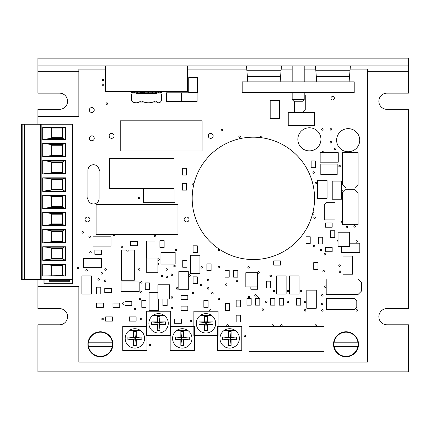 <?xml version="1.0" encoding="UTF-8"?>
<svg xmlns="http://www.w3.org/2000/svg" width="430" height="430" viewBox="0 0 430 430"><rect width="100%" height="100%" fill="white"/><g stroke="black" fill="none" stroke-linecap="round" stroke-linejoin="round"><path stroke-width="0.64" d="M37.921 65.908L37.921 58.152L408.5 58.152L408.5 65.908L37.921 65.908L37.921 93.138L59.469 93.138A8.1 8.1 0 0 1 67.569 101.243A8.1 8.1 0 0 1 59.469 109.344L37.921 109.344L37.921 124.254M37.921 279.376L37.921 308.595L59.469 308.595A8.1 8.1 0 0 1 67.569 316.695A8.1 8.1 0 0 1 59.469 324.795L37.921 324.795L37.921 371.848L408.5 371.848L408.5 324.795L386.957 324.795A8.1 8.1 0 0 1 378.851 316.695A8.1 8.1 0 0 1 386.957 308.595L408.5 308.595L408.5 109.344L386.957 109.344A8.1 8.1 0 0 1 378.851 101.243A8.1 8.1 0 0 1 386.957 93.138L408.5 93.138L408.5 65.908M362.823 65.908L233.554 65.908M89.327 138.299A2.456 2.456 0 0 0 91.783 140.755A2.456 2.456 0 0 0 94.24 138.299A2.456 2.456 0 0 0 91.783 135.842A2.456 2.456 0 0 0 89.327 138.299M89.327 110.032A2.456 2.456 0 0 0 91.783 112.488A2.456 2.456 0 0 0 94.24 110.032A2.456 2.456 0 0 0 91.783 107.575A2.456 2.456 0 0 0 89.327 110.032M85.022 219.483A2.456 2.456 0 0 0 87.478 221.939A2.456 2.456 0 0 0 89.934 219.483A2.456 2.456 0 0 0 87.478 217.026A2.456 2.456 0 0 0 85.022 219.483M184.126 219.483A2.456 2.456 0 0 0 186.582 221.939A2.456 2.456 0 0 0 189.039 219.483A2.456 2.456 0 0 0 186.582 217.026A2.456 2.456 0 0 0 184.126 219.483M208.26 135.885A2.456 2.456 0 0 0 210.716 138.342A2.456 2.456 0 0 0 213.173 135.885A2.456 2.456 0 0 0 210.716 133.429A2.456 2.456 0 0 0 208.26 135.885M109.15 135.885A2.456 2.456 0 0 0 111.606 138.342A2.456 2.456 0 0 0 114.063 135.885A2.456 2.456 0 0 0 111.606 133.429A2.456 2.456 0 0 0 109.15 135.885M330.939 98.223A1.725 1.725 0 0 0 332.659 99.948A1.725 1.725 0 0 0 334.384 98.223A1.725 1.725 0 0 0 332.659 96.503A1.725 1.725 0 0 0 330.939 98.223M353.863 226.374A0.774 0.774 0 0 0 354.637 227.153A0.774 0.774 0 0 0 355.411 226.374A0.774 0.774 0 0 0 354.637 225.6A0.774 0.774 0 0 0 353.863 226.374M304.306 301.785A0.774 0.774 0 0 0 305.085 302.559A0.774 0.774 0 0 0 305.859 301.785A0.774 0.774 0 0 0 305.085 301.011A0.774 0.774 0 0 0 304.306 301.785M280.607 325.483A0.774 0.774 0 0 0 281.381 326.257A0.774 0.774 0 0 0 282.161 325.483A0.774 0.774 0 0 0 281.381 324.709A0.774 0.774 0 0 0 280.607 325.483M226.744 325.483A0.774 0.774 0 0 0 227.518 326.257A0.774 0.774 0 0 0 228.298 325.483A0.774 0.774 0 0 0 227.518 324.709A0.774 0.774 0 0 0 226.744 325.483M99.11 171.339A1.983 1.983 0 0 0 98.986 169.189M87.908 197.386A1.983 1.983 0 0 0 88.032 199.536M175.037 250.077A0.774 0.774 0 0 0 175.811 250.851A0.774 0.774 0 0 0 176.585 250.077A0.774 0.774 0 0 0 175.811 249.298A0.774 0.774 0 0 0 175.037 250.077M122.464 303.51A0.774 0.774 0 0 0 123.243 304.284A0.774 0.774 0 0 0 124.017 303.51A0.774 0.774 0 0 0 123.243 302.731A0.774 0.774 0 0 0 122.464 303.51M330.159 142.351A0.774 0.774 0 0 0 330.939 143.125A0.774 0.774 0 0 0 331.713 142.351A0.774 0.774 0 0 0 330.939 141.572A0.774 0.774 0 0 0 330.159 142.351M330.159 129.425A0.774 0.774 0 0 0 330.939 130.199A0.774 0.774 0 0 0 331.713 129.425A0.774 0.774 0 0 0 330.939 128.645A0.774 0.774 0 0 0 330.159 129.425M356.013 241.456A0.774 0.774 0 0 0 356.792 242.235A0.774 0.774 0 0 0 357.566 241.456A0.774 0.774 0 0 0 356.792 240.682A0.774 0.774 0 0 0 356.013 241.456M356.013 310.401A0.774 0.774 0 0 0 356.792 311.18A0.774 0.774 0 0 0 357.566 310.401A0.774 0.774 0 0 0 356.792 309.627A0.774 0.774 0 0 0 356.013 310.401M304.306 310.401A0.774 0.774 0 0 0 305.085 311.18A0.774 0.774 0 0 0 305.859 310.401A0.774 0.774 0 0 0 305.085 309.627A0.774 0.774 0 0 0 304.306 310.401M200.891 267.309A0.774 0.774 0 0 0 201.665 268.089A0.774 0.774 0 0 0 202.444 267.309A0.774 0.774 0 0 0 201.665 266.536A0.774 0.774 0 0 0 200.891 267.309M200.461 284.977A0.774 0.774 0 0 0 201.235 285.756A0.774 0.774 0 0 0 202.009 284.977A0.774 0.774 0 0 0 201.235 284.203A0.774 0.774 0 0 0 200.461 284.977M225.449 284.547A0.774 0.774 0 0 0 226.228 285.321A0.774 0.774 0 0 0 227.002 284.547A0.774 0.774 0 0 0 226.228 283.773A0.774 0.774 0 0 0 225.449 284.547M254.753 295.319A0.774 0.774 0 0 0 255.527 296.098A0.774 0.774 0 0 0 256.307 295.319A0.774 0.774 0 0 0 255.527 294.545A0.774 0.774 0 0 0 254.753 295.319M121.174 246.626A0.774 0.774 0 0 0 121.948 247.406A0.774 0.774 0 0 0 122.722 246.626A0.774 0.774 0 0 0 121.948 245.852A0.774 0.774 0 0 0 121.174 246.626M173.742 266.019A0.774 0.774 0 0 0 174.521 266.793A0.774 0.774 0 0 0 175.295 266.019A0.774 0.774 0 0 0 174.521 265.245A0.774 0.774 0 0 0 173.742 266.019M97.906 279.376A0.774 0.774 0 0 0 98.68 280.15A0.774 0.774 0 0 0 99.454 279.376A0.774 0.774 0 0 0 98.68 278.602A0.774 0.774 0 0 0 97.906 279.376M176.327 288.428A0.774 0.774 0 0 0 177.106 289.202A0.774 0.774 0 0 0 177.88 288.428A0.774 0.774 0 0 0 177.106 287.648A0.774 0.774 0 0 0 176.327 288.428M149.183 344.876A0.774 0.774 0 0 0 149.957 345.65A0.774 0.774 0 0 0 150.731 344.876A0.774 0.774 0 0 0 149.957 344.097A0.774 0.774 0 0 0 149.183 344.876M334.47 148.812A0.774 0.774 0 0 0 335.244 149.586A0.774 0.774 0 0 0 336.023 148.812A0.774 0.774 0 0 0 335.244 148.038A0.774 0.774 0 0 0 334.47 148.812M340.936 222.068A0.774 0.774 0 0 0 341.71 222.842A0.774 0.774 0 0 0 342.484 222.068A0.774 0.774 0 0 0 341.71 221.289A0.774 0.774 0 0 0 340.936 222.068M312.927 172.511A0.774 0.774 0 0 0 313.701 173.29A0.774 0.774 0 0 0 314.475 172.511A0.774 0.774 0 0 0 313.701 171.737A0.774 0.774 0 0 0 312.927 172.511M321.543 303.94A0.774 0.774 0 0 0 322.317 304.714A0.774 0.774 0 0 0 323.097 303.94A0.774 0.774 0 0 0 322.317 303.161A0.774 0.774 0 0 0 321.543 303.94M320.253 250.077A0.774 0.774 0 0 0 321.027 250.851A0.774 0.774 0 0 0 321.801 250.077A0.774 0.774 0 0 0 321.027 249.298A0.774 0.774 0 0 0 320.253 250.077M315.083 325.483A0.774 0.774 0 0 0 315.856 326.257A0.774 0.774 0 0 0 316.63 325.483A0.774 0.774 0 0 0 315.856 324.709A0.774 0.774 0 0 0 315.083 325.483M287.073 301.785A0.774 0.774 0 0 0 287.847 302.559A0.774 0.774 0 0 0 288.621 301.785A0.774 0.774 0 0 0 287.847 301.011A0.774 0.774 0 0 0 287.073 301.785M269.836 275.931A0.774 0.774 0 0 0 270.61 276.705A0.774 0.774 0 0 0 271.384 275.931A0.774 0.774 0 0 0 270.61 275.152A0.774 0.774 0 0 0 269.836 275.931M265.525 301.785A0.774 0.774 0 0 0 266.299 302.559A0.774 0.774 0 0 0 267.078 301.785A0.774 0.774 0 0 0 266.299 301.011A0.774 0.774 0 0 0 265.525 301.785M271.991 325.483A0.774 0.774 0 0 0 272.765 326.257A0.774 0.774 0 0 0 273.539 325.483A0.774 0.774 0 0 0 272.765 324.709A0.774 0.774 0 0 0 271.991 325.483M218.128 250.077A0.774 0.774 0 0 0 218.902 250.851A0.774 0.774 0 0 0 219.676 250.077A0.774 0.774 0 0 0 218.902 249.298A0.774 0.774 0 0 0 218.128 250.077M188.824 275.501A0.774 0.774 0 0 0 189.598 276.275A0.774 0.774 0 0 0 190.377 275.501A0.774 0.774 0 0 0 189.598 274.722A0.774 0.774 0 0 0 188.824 275.501M171.156 274.636A0.774 0.774 0 0 0 171.935 275.415A0.774 0.774 0 0 0 172.709 274.636A0.774 0.774 0 0 0 171.935 273.862A0.774 0.774 0 0 0 171.156 274.636M165.985 276.791A0.774 0.774 0 0 0 166.765 277.565A0.774 0.774 0 0 0 167.539 276.791A0.774 0.774 0 0 0 166.765 276.017A0.774 0.774 0 0 0 165.985 276.791M161.245 275.931A0.774 0.774 0 0 0 162.024 276.705A0.774 0.774 0 0 0 162.798 275.931A0.774 0.774 0 0 0 162.024 275.152A0.774 0.774 0 0 0 161.245 275.931M138.406 197.934A0.774 0.774 0 0 0 139.186 198.714A0.774 0.774 0 0 0 139.96 197.934A0.774 0.774 0 0 0 139.186 197.16A0.774 0.774 0 0 0 138.406 197.934M100.921 273.346A0.774 0.774 0 0 0 101.695 274.12A0.774 0.774 0 0 0 102.469 273.346A0.774 0.774 0 0 0 101.695 272.566A0.774 0.774 0 0 0 100.921 273.346M89.714 252.233A0.774 0.774 0 0 0 90.493 253.007A0.774 0.774 0 0 0 91.267 252.233A0.774 0.774 0 0 0 90.493 251.453A0.774 0.774 0 0 0 89.714 252.233M338.781 166.05A0.774 0.774 0 0 0 339.555 166.824A0.774 0.774 0 0 0 340.329 166.05A0.774 0.774 0 0 0 339.555 165.276A0.774 0.774 0 0 0 338.781 166.05M341.71 192.119A0.774 0.774 0 0 0 342.914 191.474A0.774 0.774 0 0 0 341.71 190.829M346.107 227.239A0.774 0.774 0 0 0 346.881 228.013A0.774 0.774 0 0 0 347.655 227.239A0.774 0.774 0 0 0 346.881 226.459A0.774 0.774 0 0 0 346.107 227.239M338.044 239.849A0.774 0.774 0 0 0 338.044 241.343M338.044 232.41A0.774 0.774 0 0 0 338.044 233.27M339.211 271.62A0.774 0.774 0 0 0 339.985 272.394A0.774 0.774 0 0 0 340.764 271.62A0.774 0.774 0 0 0 339.985 270.846A0.774 0.774 0 0 0 339.211 271.62M338.781 265.589A0.774 0.774 0 0 0 339.555 266.363A0.774 0.774 0 0 0 340.329 265.589A0.774 0.774 0 0 0 339.555 264.81A0.774 0.774 0 0 0 338.781 265.589M321.543 129.425A0.774 0.774 0 0 0 322.317 130.199A0.774 0.774 0 0 0 323.097 129.425A0.774 0.774 0 0 0 322.317 128.645A0.774 0.774 0 0 0 321.543 129.425M322.403 151.828A0.774 0.774 0 0 0 323.183 152.607A0.774 0.774 0 0 0 323.957 151.828A0.774 0.774 0 0 0 323.183 151.054A0.774 0.774 0 0 0 322.403 151.828M315.083 183.287A0.774 0.774 0 0 0 315.856 184.061A0.774 0.774 0 0 0 316.63 183.287A0.774 0.774 0 0 0 315.856 182.508A0.774 0.774 0 0 0 315.083 183.287M313.787 217.757A0.774 0.774 0 0 0 314.561 218.531A0.774 0.774 0 0 0 315.34 217.757A0.774 0.774 0 0 0 314.561 216.983A0.774 0.774 0 0 0 313.787 217.757M312.583 213.807A0.774 0.774 0 0 0 314.045 213.447A0.774 0.774 0 0 0 312.836 212.807M313.357 246.197A0.774 0.774 0 0 0 314.131 246.97A0.774 0.774 0 0 0 314.905 246.197A0.774 0.774 0 0 0 314.131 245.423A0.774 0.774 0 0 0 313.357 246.197M322.839 271.19A0.774 0.774 0 0 0 323.613 271.964A0.774 0.774 0 0 0 324.387 271.19A0.774 0.774 0 0 0 323.613 270.416A0.774 0.774 0 0 0 322.839 271.19M324.129 254.383A0.774 0.774 0 0 0 324.903 255.162A0.774 0.774 0 0 0 325.682 254.383A0.774 0.774 0 0 0 324.903 253.609A0.774 0.774 0 0 0 324.129 254.383M321.543 295.319A0.774 0.774 0 0 0 322.317 296.098A0.774 0.774 0 0 0 323.097 295.319A0.774 0.774 0 0 0 322.317 294.545A0.774 0.774 0 0 0 321.543 295.319M324.559 286.702A0.774 0.774 0 0 0 325.338 287.476A0.774 0.774 0 0 0 326.112 286.702A0.774 0.774 0 0 0 325.338 285.928A0.774 0.774 0 0 0 324.559 286.702M321.543 310.401A0.774 0.774 0 0 0 322.317 311.18A0.774 0.774 0 0 0 323.097 310.401A0.774 0.774 0 0 0 322.317 309.627A0.774 0.774 0 0 0 321.543 310.401M287.073 291.013A0.774 0.774 0 0 0 287.847 291.787A0.774 0.774 0 0 0 288.621 291.013A0.774 0.774 0 0 0 287.847 290.234A0.774 0.774 0 0 0 287.073 291.013M300 291.013A0.774 0.774 0 0 0 300.774 291.787A0.774 0.774 0 0 0 301.548 291.013A0.774 0.774 0 0 0 300.774 290.234A0.774 0.774 0 0 0 300 291.013M260.354 136.745A0.774 0.774 0 0 0 261.128 137.525A0.774 0.774 0 0 0 261.908 136.745A0.774 0.774 0 0 0 261.128 135.971A0.774 0.774 0 0 0 260.354 136.745M257.769 272.48A0.774 0.774 0 0 0 258.543 273.26A0.774 0.774 0 0 0 259.322 272.48A0.774 0.774 0 0 0 258.543 271.706A0.774 0.774 0 0 0 257.769 272.48M273.281 291.013A0.774 0.774 0 0 0 274.055 291.787A0.774 0.774 0 0 0 274.834 291.013A0.774 0.774 0 0 0 274.055 290.234A0.774 0.774 0 0 0 273.281 291.013M256.909 297.474A0.774 0.774 0 0 0 257.683 298.253A0.774 0.774 0 0 0 258.457 297.474A0.774 0.774 0 0 0 257.683 296.7A0.774 0.774 0 0 0 256.909 297.474M262.08 309.541A0.774 0.774 0 0 0 262.854 310.315A0.774 0.774 0 0 0 263.628 309.541A0.774 0.774 0 0 0 262.854 308.767A0.774 0.774 0 0 0 262.08 309.541M238.811 136.745A0.774 0.774 0 0 0 239.585 137.525A0.774 0.774 0 0 0 240.359 136.745A0.774 0.774 0 0 0 239.585 135.971A0.774 0.774 0 0 0 238.811 136.745M247.857 267.309A0.774 0.774 0 0 0 248.637 268.089A0.774 0.774 0 0 0 249.411 267.309A0.774 0.774 0 0 0 248.637 266.536A0.774 0.774 0 0 0 247.857 267.309M236.226 280.672A0.774 0.774 0 0 0 237 281.446A0.774 0.774 0 0 0 237.774 280.672A0.774 0.774 0 0 0 237 279.892A0.774 0.774 0 0 0 236.226 280.672M248.287 297.044A0.774 0.774 0 0 0 249.067 297.818A0.774 0.774 0 0 0 249.841 297.044A0.774 0.774 0 0 0 249.067 296.27A0.774 0.774 0 0 0 248.287 297.044M243.982 335.825A0.774 0.774 0 0 0 244.756 336.604A0.774 0.774 0 0 0 245.53 335.825A0.774 0.774 0 0 0 244.756 335.051A0.774 0.774 0 0 0 243.982 335.825M221.144 130.285A0.774 0.774 0 0 0 221.918 131.059A0.774 0.774 0 0 0 222.692 130.285A0.774 0.774 0 0 0 221.918 129.511A0.774 0.774 0 0 0 221.144 130.285M218.128 267.309A0.774 0.774 0 0 0 218.902 268.089A0.774 0.774 0 0 0 219.676 267.309A0.774 0.774 0 0 0 218.902 266.536A0.774 0.774 0 0 0 218.128 267.309M207.351 288.428A0.774 0.774 0 0 0 208.131 289.202A0.774 0.774 0 0 0 208.905 288.428A0.774 0.774 0 0 0 208.131 287.648A0.774 0.774 0 0 0 207.351 288.428M207.351 280.236A0.774 0.774 0 0 0 208.131 281.016A0.774 0.774 0 0 0 208.905 280.236A0.774 0.774 0 0 0 208.131 279.462A0.774 0.774 0 0 0 207.351 280.236M211.662 293.169A0.774 0.774 0 0 0 212.436 293.943A0.774 0.774 0 0 0 213.215 293.169A0.774 0.774 0 0 0 212.436 292.389A0.774 0.774 0 0 0 211.662 293.169M218.128 298.769A0.774 0.774 0 0 0 218.902 299.543A0.774 0.774 0 0 0 219.676 298.769A0.774 0.774 0 0 0 218.902 297.99A0.774 0.774 0 0 0 218.128 298.769M209.507 310.401A0.774 0.774 0 0 0 210.286 311.18A0.774 0.774 0 0 0 211.06 310.401A0.774 0.774 0 0 0 210.286 309.627A0.774 0.774 0 0 0 209.507 310.401M194 183.572A0.774 0.774 0 0 0 192.704 184.148A0.774 0.774 0 0 0 193.688 184.895M192.275 293.169A0.774 0.774 0 0 0 193.049 293.943A0.774 0.774 0 0 0 193.822 293.169A0.774 0.774 0 0 0 193.049 292.389A0.774 0.774 0 0 0 192.275 293.169M190.119 321.172A0.774 0.774 0 0 0 190.893 321.952A0.774 0.774 0 0 0 191.667 321.172A0.774 0.774 0 0 0 190.893 320.398A0.774 0.774 0 0 0 190.119 321.172M154.354 236.285A0.774 0.774 0 0 0 155.128 237.064A0.774 0.774 0 0 0 155.902 236.285A0.774 0.774 0 0 0 155.128 235.511A0.774 0.774 0 0 0 154.354 236.285M157.928 264.611A0.774 0.774 0 0 0 157.928 263.117M165.985 269.465A0.774 0.774 0 0 0 166.765 270.244A0.774 0.774 0 0 0 167.539 269.465A0.774 0.774 0 0 0 166.765 268.691A0.774 0.774 0 0 0 165.985 269.465M157.928 259.983A0.774 0.774 0 0 0 159.353 259.553A0.774 0.774 0 0 0 157.928 259.129M171.156 297.474A0.774 0.774 0 0 0 171.935 298.253A0.774 0.774 0 0 0 172.709 297.474A0.774 0.774 0 0 0 171.935 296.7A0.774 0.774 0 0 0 171.156 297.474M171.156 308.245A0.774 0.774 0 0 0 171.935 309.025A0.774 0.774 0 0 0 172.709 308.245A0.774 0.774 0 0 0 171.935 307.471A0.774 0.774 0 0 0 171.156 308.245M138.406 269.465A0.774 0.774 0 0 0 139.186 270.244A0.774 0.774 0 0 0 139.96 269.465A0.774 0.774 0 0 0 139.186 268.691A0.774 0.774 0 0 0 138.406 269.465M140.562 292.303A0.774 0.774 0 0 0 141.341 293.083A0.774 0.774 0 0 0 142.115 292.303A0.774 0.774 0 0 0 141.341 291.529A0.774 0.774 0 0 0 140.562 292.303M139.272 298.769A0.774 0.774 0 0 0 140.046 299.543A0.774 0.774 0 0 0 140.82 298.769A0.774 0.774 0 0 0 140.046 297.99A0.774 0.774 0 0 0 139.272 298.769M140.562 282.392A0.774 0.774 0 0 0 141.341 283.171A0.774 0.774 0 0 0 142.115 282.392A0.774 0.774 0 0 0 141.341 281.618A0.774 0.774 0 0 0 140.562 282.392M134.101 309.111A0.774 0.774 0 0 0 134.875 309.885A0.774 0.774 0 0 0 135.649 309.111A0.774 0.774 0 0 0 134.875 308.332A0.774 0.774 0 0 0 134.101 309.111M140.562 319.022A0.774 0.774 0 0 0 141.341 319.796A0.774 0.774 0 0 0 142.115 319.022A0.774 0.774 0 0 0 141.341 318.243A0.774 0.774 0 0 0 140.562 319.022M102.211 79.867A0.774 0.774 0 0 0 102.99 80.646A0.774 0.774 0 0 0 103.764 79.867A0.774 0.774 0 0 0 102.99 79.093A0.774 0.774 0 0 0 102.211 79.867M102.211 84.608A0.774 0.774 0 0 0 102.99 85.382A0.774 0.774 0 0 0 103.764 84.608A0.774 0.774 0 0 0 102.99 83.834A0.774 0.774 0 0 0 102.211 84.608M106.092 103.566A0.774 0.774 0 0 0 106.866 104.345A0.774 0.774 0 0 0 107.64 103.566A0.774 0.774 0 0 0 106.866 102.791A0.774 0.774 0 0 0 106.092 103.566M113.547 234.565A0.774 0.774 0 0 0 114.192 235.769A0.774 0.774 0 0 0 114.837 234.565M104.796 269.465A0.774 0.774 0 0 0 105.576 270.244A0.774 0.774 0 0 0 106.35 269.465A0.774 0.774 0 0 0 105.576 268.691A0.774 0.774 0 0 0 104.796 269.465M104.366 280.672A0.774 0.774 0 0 0 105.14 281.446A0.774 0.774 0 0 0 105.92 280.672A0.774 0.774 0 0 0 105.14 279.892A0.774 0.774 0 0 0 104.366 280.672M101.781 319.022A0.774 0.774 0 0 0 102.555 319.796A0.774 0.774 0 0 0 103.334 319.022A0.774 0.774 0 0 0 102.555 318.243A0.774 0.774 0 0 0 101.781 319.022M81.958 232.41A0.774 0.774 0 0 0 82.737 233.184A0.774 0.774 0 0 0 83.511 232.41A0.774 0.774 0 0 0 82.737 231.63A0.774 0.774 0 0 0 81.958 232.41M88.854 236.715A0.774 0.774 0 0 0 89.628 237.494A0.774 0.774 0 0 0 90.407 236.715A0.774 0.774 0 0 0 89.628 235.941A0.774 0.774 0 0 0 88.854 236.715M77.223 267.745A0.774 0.774 0 0 0 77.997 268.519A0.774 0.774 0 0 0 78.771 267.745A0.774 0.774 0 0 0 77.997 266.966A0.774 0.774 0 0 0 77.223 267.745M85.839 270.33A0.774 0.774 0 0 0 86.613 271.104A0.774 0.774 0 0 0 87.392 270.33A0.774 0.774 0 0 0 86.613 269.551A0.774 0.774 0 0 0 85.839 270.33M339.119 232.195A0.774 0.774 0 0 0 338.265 232.195M37.921 286.702L78.857 286.702L78.857 362.108L367.564 362.108L367.564 69.096L350.133 69.096M315.706 69.096L304.209 69.096M292.169 69.096L281.188 69.096M246.761 69.096L187.448 69.096M105.576 69.096L78.857 69.096L78.857 116.498L37.921 116.498M357.438 152.693A0.774 0.774 0 0 0 356.147 152.693M106.124 292.701L104.764 292.701L104.764 288.46L111.553 288.46L111.553 292.701L106.124 292.701M131.978 245.734L130.623 245.734L130.623 241.493L137.406 241.493L137.406 245.734L131.978 245.734M188.738 92.622L197.359 92.622L197.359 77.54L188.738 77.54L188.738 92.622M266.337 282.51L266.337 281.156L270.577 281.156L270.577 287.939L266.337 287.939L266.337 282.51M322.715 242.633L322.715 243.987L318.474 243.987L318.474 237.204L322.715 237.204L322.715 242.633M343 256.108L343 274.206L352.482 274.206L352.482 256.108L343 256.108M81.872 275.931L81.872 294.029L91.353 294.029L91.353 275.931L81.872 275.931M159.901 242.009L159.901 240.65L164.142 240.65L164.142 247.438L159.901 247.438L159.901 242.009M167.157 298.984L167.157 305.606L162.916 305.606L162.916 298.984M186.98 265.901L186.98 267.256L182.739 267.256L182.739 260.473L186.98 260.473L186.98 265.901M182.309 169.613L182.309 168.259L186.55 168.259L186.55 175.042L182.309 175.042L182.309 169.613M206.873 265.278L206.873 263.918L211.114 263.918L211.114 270.707L206.873 270.707L206.873 265.278M237.828 275.813L237.828 277.167L233.587 277.167L233.587 270.384L237.828 270.384L237.828 275.813M270.642 299.748L270.642 298.393L274.888 298.393L274.888 305.176L270.642 305.176L270.642 299.748M289.573 275.931L289.573 294.029L299.049 294.029L299.049 275.931L289.573 275.931M317.974 268.057L317.974 269.411L313.733 269.411L313.733 262.628L317.974 262.628L317.974 268.057M316.286 308.245L316.286 290.148L306.805 290.148L306.805 308.245L316.286 308.245M327.058 198.37L327.058 180.267L317.577 180.267L317.577 198.37L327.058 198.37M332.229 181.132L332.229 199.23L341.71 199.23L341.71 181.132L332.229 181.132M118.384 303.112L119.739 303.112L119.739 307.353L112.956 307.353L112.956 303.112L118.384 303.112M141.803 301.903L141.803 300.543L146.044 300.543L146.044 307.332L141.803 307.332L141.803 301.903M182.019 92.794L182.019 101.415L197.096 101.415L197.096 92.794L182.019 92.794M240.413 320.624L240.413 321.984L236.172 321.984L236.172 315.195L240.413 315.195L240.413 320.624M129.059 330.654A9.696 9.696 0 0 0 134.875 348.106A9.696 9.696 0 0 0 140.691 330.654L129.059 330.654A9.696 9.696 0 0 1 140.691 330.654M127.893 336.991L133.456 336.991L133.456 331.428L136.299 331.428L136.299 336.991L141.857 336.991L141.857 339.834L136.299 339.834L136.299 345.392L133.456 345.392L133.456 339.834L127.893 339.834L127.893 336.991L134.165 337.7L133.456 336.991M136.299 336.991L135.584 337.7L135.584 339.119L136.299 339.834M141.857 336.991L134.165 337.7L134.165 339.119L133.456 339.834M127.893 339.834L134.165 339.119L141.857 339.834M122.765 326.3L122.765 350.52L146.985 350.52L146.985 326.3L122.765 326.3M133.456 345.392L134.165 339.119M136.299 345.392L135.584 339.119M136.299 331.428L135.584 337.7M133.456 331.428L134.165 337.7M106.984 321.14L105.63 321.14L105.63 316.899L112.413 316.899L112.413 321.14L106.984 321.14M100.797 292.615L100.797 293.975L96.556 293.975L96.556 287.186L100.797 287.186L100.797 292.615M157.928 284.762L157.928 298.984L169.565 298.984L169.565 284.762L157.928 284.762M139.186 281.962L121.088 281.962L121.088 291.443L139.186 291.443L139.186 281.962M223.858 330.654A9.696 9.696 0 0 0 229.674 348.106A9.696 9.696 0 0 0 235.489 330.654L223.858 330.654A9.696 9.696 0 0 1 235.489 330.654M222.692 336.991L228.255 336.991L228.255 331.428L231.098 331.428L231.098 336.991L236.656 336.991L236.656 339.834L231.098 339.834L231.098 345.392L228.255 345.392L228.255 339.834L222.692 339.834L222.692 336.991L228.964 337.7L228.255 336.991M231.098 336.991L230.383 337.7L230.383 339.119L231.098 339.834M236.656 336.991L228.964 337.7L228.964 339.119L228.255 339.834M222.692 339.834L228.964 339.119L236.656 339.834M217.564 326.3L217.564 350.52L241.784 350.52L241.784 326.3L217.564 326.3M228.255 345.392L228.964 339.119M231.098 345.392L230.383 339.119M231.098 331.428L230.383 337.7M228.255 331.428L228.964 337.7M225.401 304.918L225.401 303.564L229.642 303.564L229.642 310.347L225.401 310.347L225.401 304.918M257.468 285.015L257.629 289.256L250.84 289.256L250.84 286.917M279.108 260.881L280.467 260.881L280.467 265.122L273.679 265.122L273.679 260.881L279.108 260.881M190.463 255.248L190.463 273.346L199.945 273.346L199.945 255.248L190.463 255.248M326.198 294.459L358.082 294.459L361.533 291.013L361.533 282.392L358.082 278.946L326.198 278.946L326.198 294.459M338.044 232.195L338.044 246.411L349.681 246.411L349.681 232.195L338.044 232.195M315.389 166.362L315.389 167.716L311.148 167.716L311.148 160.933L315.389 160.933L315.389 166.362M126.377 305.628L125.017 305.628L125.017 301.387L131.806 301.387L131.806 305.628L126.377 305.628M134.316 280.236L134.316 250.077L128.973 250.077A1.118 1.118 0 0 1 127.85 251.195A1.118 1.118 0 0 1 126.732 250.077L121.389 250.077L121.389 280.236L134.316 280.236M175.166 252.448L160.944 252.448L160.944 264.079L175.166 264.079L175.166 252.448M157.928 272.265L157.928 258.048L146.297 258.048L146.297 272.265L157.928 272.265M149.495 288.31L149.495 289.664L145.249 289.664L145.249 282.881L149.495 282.881L149.495 288.31M155.988 258.048L155.988 241.026L146.512 241.026L146.512 258.048M157.928 292.303L149.097 292.303L149.097 310.401L158.573 310.401L158.573 298.984M99.11 198.375L99.11 170.361A5.601 5.601 0 0 0 93.509 164.754A5.601 5.601 0 0 0 87.908 170.361L87.908 198.37A5.601 5.601 0 0 0 93.504 203.971A5.601 5.601 0 0 0 99.11 198.375M143.491 188.458L143.491 202.675L174.951 202.675L174.951 188.023L174.085 188.023M109.451 188.458L174.085 188.458L174.085 158.294L109.451 158.294L109.451 188.458M105.576 65.908L105.576 91.504L187.448 91.504L187.448 65.908M255.565 299.748L255.565 298.393L259.806 298.393L259.806 305.176L255.565 305.176L255.565 299.748M246.944 299.748L246.944 298.393L251.184 298.393L251.184 305.176L246.944 305.176L246.944 299.748M208.093 305.972L208.093 307.332L203.852 307.332L203.852 300.543L208.093 300.543L208.093 305.972M240.413 305.542L240.413 306.902L236.172 306.902L236.172 300.113L240.413 300.113L240.413 305.542M193.081 278.205L193.081 276.845L197.322 276.845L197.322 283.633L193.081 283.633L193.081 278.205M229.212 275.813L229.212 277.167L224.971 277.167L224.971 270.384L229.212 270.384L229.212 275.813M245.831 272.701L245.831 286.917L257.468 286.917L257.468 272.701L245.831 272.701M197.322 251.249L197.322 252.609L193.081 252.609L193.081 245.82L197.322 245.82L197.322 251.249M279.263 299.748L279.263 298.393L283.504 298.393L283.504 305.176L279.263 305.176L279.263 299.748M276.64 275.931L276.64 294.029L286.122 294.029L286.122 275.931L276.64 275.931M330.541 232.098L330.541 230.738L334.782 230.738L334.782 237.527L330.541 237.527L330.541 232.098M326.746 251.765L325.392 251.765L325.392 247.524L332.175 247.524L332.175 251.765L326.746 251.765M305.977 238.129L305.977 236.774L310.218 236.774L310.218 243.557L305.977 243.557L305.977 238.129M330.82 222.96L332.175 222.96L332.175 227.201L325.392 227.201L325.392 222.96L330.82 222.96M341.71 246.411L341.71 252.663L359.808 252.663L359.808 243.181L349.681 243.181M296.501 299.748L296.501 298.393L300.742 298.393L300.742 305.176L296.501 305.176L296.501 299.748M342.57 152.693L342.57 184.577L346.021 188.023L354.637 188.023L358.082 184.577L358.082 152.693L342.57 152.693M336.625 140.196A11.551 11.551 0 0 0 348.171 151.742A11.551 11.551 0 0 0 359.722 140.196A11.551 11.551 0 0 0 348.171 128.645A11.551 11.551 0 0 0 336.625 140.196M337.185 174.451L337.185 164.109L320.812 164.109L320.812 174.451L337.185 174.451M320.162 162.169L338.265 162.169L338.265 152.693L320.162 152.693L320.162 162.169M72.396 279.376L72.396 124.254L41.178 124.254L41.178 279.376L72.396 279.376L72.396 283.687L43.957 283.687L43.957 279.376M69.929 279.376L69.929 281.225L49.004 281.225L49.004 279.376M44.897 279.376L44.897 283.687M49.004 281.225L49.944 280.285L49.944 279.376M69.929 281.225L68.988 280.285L49.944 280.285M68.988 279.376L68.988 280.285M61.619 279.376L61.619 280.285M57.314 280.285L57.314 279.376M152.757 315.572A9.696 9.696 0 0 0 158.573 333.024A9.696 9.696 0 0 0 164.394 315.572L152.757 315.572A9.696 9.696 0 0 1 164.394 315.572M151.596 321.909L157.154 321.909L157.154 316.351L159.998 316.351L159.998 321.909L165.555 321.909L165.555 324.752L159.998 324.752L159.998 330.31L157.154 330.31L157.154 324.752L151.596 324.752L151.596 321.909L157.864 322.618L157.154 321.909M159.998 321.909L159.288 322.618L159.288 324.043L159.998 324.752M165.555 321.909L157.864 322.618L157.864 324.043L157.154 324.752M151.596 324.752L157.864 324.043L165.555 324.752M146.469 311.223L146.469 335.438L170.683 335.438L170.683 311.223L146.469 311.223M157.154 330.31L157.864 324.043M159.998 330.31L159.288 324.043M159.998 316.351L159.288 322.618M157.154 316.351L157.864 322.618M134.757 316.899L136.117 316.899L136.117 321.14L129.328 321.14L129.328 316.899L134.757 316.899M102.007 303.112L103.367 303.112L103.367 307.353L96.578 307.353L96.578 303.112L102.007 303.112M166.501 92.794L166.501 101.415L181.584 101.415L181.584 92.794L166.501 92.794M279.661 118.648L279.661 100.55L270.18 100.55L270.18 118.648L279.661 118.648M200.16 315.572A9.696 9.696 0 0 0 205.975 333.024A9.696 9.696 0 0 0 211.791 315.572L200.16 315.572A9.696 9.696 0 0 1 211.791 315.572M198.993 321.909L204.551 321.909L204.551 316.351L207.394 316.351L207.394 321.909L212.957 321.909L212.957 324.752L207.394 324.752L207.394 330.31L204.551 330.31L204.551 324.752L198.993 324.752L198.993 321.909L205.266 322.618L204.551 321.909M207.394 321.909L206.685 322.618L206.685 324.043L207.394 324.752M212.957 321.909L205.266 322.618L205.266 324.043L204.551 324.752M198.993 324.752L205.266 324.043L212.957 324.752M193.865 311.223L193.865 335.438L218.085 335.438L218.085 311.223L193.865 311.223M204.551 330.31L205.266 324.043M207.394 330.31L206.685 324.043M207.394 316.351L206.685 322.618M204.551 316.351L205.266 322.618M358.082 224.653L358.082 192.764L354.637 189.318L346.021 189.318L342.57 192.764L342.57 224.653L358.082 224.653M324.301 204.83L324.301 219.913L335.072 219.913L335.072 202.675L326.456 202.675L324.301 204.83M326.628 309.541L354.207 309.541L356.792 307.385L356.792 300.489L354.207 298.339L326.628 298.339L326.628 309.541M176.456 330.654A9.696 9.696 0 0 0 182.277 348.106A9.696 9.696 0 0 0 188.093 330.654L176.456 330.654A9.696 9.696 0 0 1 188.093 330.654M175.295 336.991L180.853 336.991L180.853 331.428L183.696 331.428L183.696 336.991L189.254 336.991L189.254 339.834L183.696 339.834L183.696 345.392L180.853 345.392L180.853 339.834L175.295 339.834L175.295 336.991L181.562 337.7L180.853 336.991M183.696 336.991L182.986 337.7L182.986 339.119L183.696 339.834M189.254 336.991L181.562 337.7L181.562 339.119L180.853 339.834M175.295 339.834L181.562 339.119L189.254 339.834M170.167 326.3L170.167 350.52L194.381 350.52L194.381 326.3L170.167 326.3M180.853 345.392L181.562 339.119M183.696 345.392L182.986 339.119M183.696 331.428L182.986 337.7M180.853 331.428L181.562 337.7M175.929 323.296L174.575 323.296L174.575 319.055L181.358 319.055L181.358 323.296L175.929 323.296M186.464 306.128L187.824 306.128L187.824 310.369L181.035 310.369L181.035 306.128L186.464 306.128M83.597 267.659L101.523 267.659L101.523 258.349L83.597 258.349L83.597 267.659M93.079 246.11L111.005 246.11L111.005 236.806L93.079 236.806L93.079 246.11M182.309 184.696L182.309 183.341L186.55 183.341L186.55 190.125L182.309 190.125L182.309 184.696M186.464 295.356L187.824 295.356L187.824 299.597L181.035 299.597L181.035 295.356L186.464 295.356M96.212 254.35L94.858 254.35L94.858 250.109L101.641 250.109L101.641 254.35L96.212 254.35M178.826 271.62L178.826 289.718L188.308 289.718L188.308 271.62L178.826 271.62M202.095 150.968L202.095 120.803L120.223 120.803L120.223 150.968L202.095 150.968M288.234 112.574L288.234 125.587L314.604 125.587L314.604 112.574L288.234 112.574M297.845 139.331A11.551 11.551 0 0 0 309.39 150.882A11.551 11.551 0 0 0 320.941 139.331A11.551 11.551 0 0 0 309.39 127.785A11.551 11.551 0 0 0 297.845 139.331M96.094 204.4L96.094 234.565L177.966 234.565L177.966 204.4L96.094 204.4M294.48 101.243L294.48 112.187L303.102 112.187L305.257 110.032L305.257 94.949L304.209 94.949M324.043 351.337L324.043 326.343L249.067 326.343L249.067 351.337L324.043 351.337M314.561 198.37A61.189 61.189 0 0 0 253.372 137.181A61.189 61.189 0 0 0 192.183 198.37A61.189 61.189 0 0 0 253.372 259.553A61.189 61.189 0 0 0 314.561 198.37M350.38 66.08L349.649 75.04L316.184 75.04L315.459 66.08M349.52 76.68L349.101 81.85L316.738 81.85L316.319 76.68L349.52 76.68L349.649 75.04M316.184 75.04L316.319 76.68M315.835 70.735L349.998 70.735M281.435 66.08L280.709 75.04L247.245 75.04L246.514 66.08M280.575 76.68L280.156 81.85L247.793 81.85L247.374 76.68L280.575 76.68L280.709 75.04M247.245 75.04L247.374 76.68M246.895 70.735L281.059 70.735M349.101 81.85L354.207 81.85L354.207 92.622L242.171 92.622L242.171 81.85L247.793 81.85M316.738 81.85L280.156 81.85M304.209 66.08L304.209 81.85M304.209 92.622L304.209 99.567L292.169 99.567L292.169 92.622M292.169 66.08L292.169 81.85M304.209 99.567L302.532 101.243L293.846 101.243L292.169 99.567M333.954 346.338L357.921 346.338A12.083 12.083 0 0 1 334.115 346.338L333.954 346.338A12.239 12.239 0 0 1 333.954 342.205L334.115 342.205A12.083 12.083 0 0 1 357.921 342.205L333.954 342.205M358.512 344.269A12.497 12.497 0 0 1 346.021 356.766A12.497 12.497 0 0 1 333.524 344.269A12.497 12.497 0 0 1 346.021 331.777A12.497 12.497 0 0 1 358.512 344.269M358.082 342.205L358.082 342.205A12.239 12.239 0 0 1 358.082 346.338L358.082 346.338M156.015 93.907L161.481 93.907L161.481 100.797L160.578 101.883C158.993 103.383 157.471 103.023 156.015 100.797L156.015 93.907L141.04 93.907L141.04 100.797C145.99 103.447 150.978 103.447 156.015 100.797M160.578 101.883L159.508 102.953L133.515 102.953L131.537 100.797L131.537 93.907L141.04 93.907M131.537 100.797C134.681 103.447 137.847 103.447 141.04 100.797M148.275 91.504L148.275 92.794L147.839 92.794L147.839 91.504M155.558 91.504L155.558 92.794L155.391 91.504M161.933 91.504L161.933 92.794L161.497 92.794L161.497 91.504M131.472 91.504L131.472 92.794L131.048 92.794L131.048 91.504L131.048 92.794M131.472 92.794L132.29 92.794L132.236 91.504M158.874 92.794L154.445 93.659L138.578 93.659L134.144 92.794M161.933 92.794L161.97 91.504L161.97 92.794M132.29 91.504L132.29 92.794L133.784 92.794L133.784 91.504M134.37 91.504L134.37 92.794L133.784 92.794M134.37 92.794L137.148 92.794L137.148 91.504M137.299 91.504L137.299 92.794L137.089 91.504M137.299 92.794L139.933 92.794L139.933 91.504M140.519 91.504L140.519 92.794L139.933 92.794M140.519 92.794L147.839 92.794M148.275 92.794L155.391 92.794M155.612 91.504L155.612 92.794L160.626 92.794L160.562 91.504M160.626 91.504L160.626 92.794L161.497 92.794M88.338 346.338L112.305 346.338A12.083 12.083 0 0 1 88.499 346.338L88.338 346.338A12.239 12.239 0 0 1 88.338 342.205L88.499 342.205A12.083 12.083 0 0 1 112.305 342.205L88.338 342.205M112.902 344.269A12.497 12.497 0 0 1 100.405 356.766A12.497 12.497 0 0 1 87.908 344.269A12.497 12.497 0 0 1 100.405 331.777A12.497 12.497 0 0 1 112.902 344.269M112.466 342.205L112.466 342.205A12.239 12.239 0 0 1 112.466 346.338L112.466 346.338M21.5 279.376L21.5 124.254L24.042 124.254L24.042 279.376L21.5 279.376M41.178 124.254L24.714 124.254L24.714 279.376L24.042 279.376M24.714 124.254L24.042 124.254M40.501 124.254L40.501 279.376L24.714 279.376M41.178 279.376L40.501 279.376M65.553 156.848L65.553 143.362L42.704 143.362L42.704 156.848L65.553 156.848L62.554 155.569L62.554 144.641L51.697 144.641L51.697 155.569L42.704 156.708M65.553 174.085L65.553 160.6L42.704 160.6L42.704 174.085L65.553 174.085L62.554 172.806L62.554 161.879L51.697 161.879L51.697 172.806L42.704 173.946M65.553 177.837L42.704 177.837L42.704 191.323L65.553 191.323L65.553 177.837L62.554 179.111L62.554 190.044L65.553 191.323M65.553 195.07L42.704 195.07L42.704 208.555L65.553 208.555L65.553 195.07L62.554 196.349L62.554 207.281L65.553 208.555M42.704 260.268L42.704 246.777L65.553 246.777L65.553 260.268L42.704 260.268M65.553 264.015L65.553 276.049L42.704 276.049L42.704 264.015L65.553 264.015L62.554 265.294L62.554 275.592L42.704 275.963M65.553 243.031L42.704 243.031L42.704 229.545L65.553 229.545L62.554 230.824L62.554 241.751L65.553 243.031L65.553 229.545M65.553 225.793L65.553 212.307L42.704 212.307L42.704 225.793L65.553 225.793L62.554 224.514L62.554 213.586L51.697 213.586L51.697 224.514L42.704 225.653M42.704 127.581L42.704 139.61L65.553 139.61L65.553 127.581L42.704 127.581M65.553 127.581L62.554 128.032L51.697 128.032L51.697 138.336L42.704 139.471M65.553 139.61L62.554 138.336L62.554 128.032M46.386 139.234L63.984 139.234M51.697 137.702L62.554 137.702M51.697 128.032L42.704 127.667M46.386 225.411L63.984 225.411M51.697 223.885L62.554 223.885M62.554 214.215L51.697 214.215M51.697 213.586L46.386 212.689L63.984 212.689L62.554 213.586M46.386 212.689L42.704 212.447M65.553 212.307L63.984 212.689M62.554 230.824L51.697 230.824L51.697 241.751L42.704 242.891M46.386 242.649L63.984 242.649M51.697 241.123L62.554 241.123M62.554 231.453L51.697 231.453M51.697 230.824L46.386 229.926L63.984 229.926M46.386 229.926L42.704 229.684M62.554 265.294L51.697 265.294L42.704 264.154M46.386 264.396L63.984 264.396M51.697 265.294L51.697 275.592M62.554 265.923L51.697 265.923M62.554 275.592L65.553 276.049M51.697 248.056L46.386 247.159L63.984 247.159L62.554 248.056L51.697 248.056L51.697 258.989L42.704 260.128M65.553 260.268L62.554 258.989L62.554 248.056M46.386 259.887L63.984 259.887M51.697 258.36L62.554 258.36M62.554 248.69L51.697 248.69M46.386 247.159L42.704 246.922M65.553 246.777L63.984 247.159M62.554 196.349L51.697 196.349L51.697 207.281L42.704 208.416M46.386 208.174L63.984 208.174M51.697 206.647L62.554 206.647M62.554 196.978L51.697 196.978M51.697 196.349L46.386 195.451L63.984 195.451M46.386 195.451L42.704 195.209M62.554 179.111L51.697 179.111L51.697 190.044L42.704 191.183M46.386 190.941L63.984 190.941M51.697 189.415L62.554 189.415M62.554 179.745L51.697 179.745M51.697 179.111L46.386 178.219L63.984 178.219M46.386 178.219L42.704 177.977M46.386 173.704L63.984 173.704M51.697 172.177L62.554 172.177M62.554 162.508L51.697 162.508M51.697 161.879L46.386 160.981L63.984 160.981L62.554 161.879M46.386 160.981L42.704 160.739M65.553 160.6L63.984 160.981M46.386 156.466L63.984 156.466M51.697 154.94L62.554 154.94M62.554 145.27L51.697 145.27M51.697 144.641L46.386 143.744L63.984 143.744L62.554 144.641M46.386 143.744L42.704 143.502M65.553 143.362L63.984 143.744M37.921 71.337L78.857 71.337M367.564 71.337L408.5 71.337M136.192 92.794L136.192 91.504M141.588 92.794L141.588 91.504M142.599 92.794L142.599 91.504M143.717 91.504L143.717 92.794M144.356 92.794L144.356 91.504L144.356 92.794M144.781 91.504L144.781 92.794M148.302 92.794L148.302 91.504M148.99 92.794L148.99 91.504M150.113 91.504L150.113 92.794M151.118 92.794L151.118 91.504M152.134 92.794L152.134 91.504M152.72 91.504L152.72 92.794M156.617 92.794L156.617 91.504M158.407 92.794L158.407 91.504M158.998 91.504L158.998 92.794M22.15 124.254L22.15 279.376M51.697 138.336L62.554 138.336M51.697 224.514L62.554 224.514M51.697 241.751L62.554 241.751M51.697 258.989L62.554 258.989M51.697 207.281L62.554 207.281M51.697 190.044L62.554 190.044M51.697 172.806L62.554 172.806M51.697 155.569L62.554 155.569"/></g></svg>

